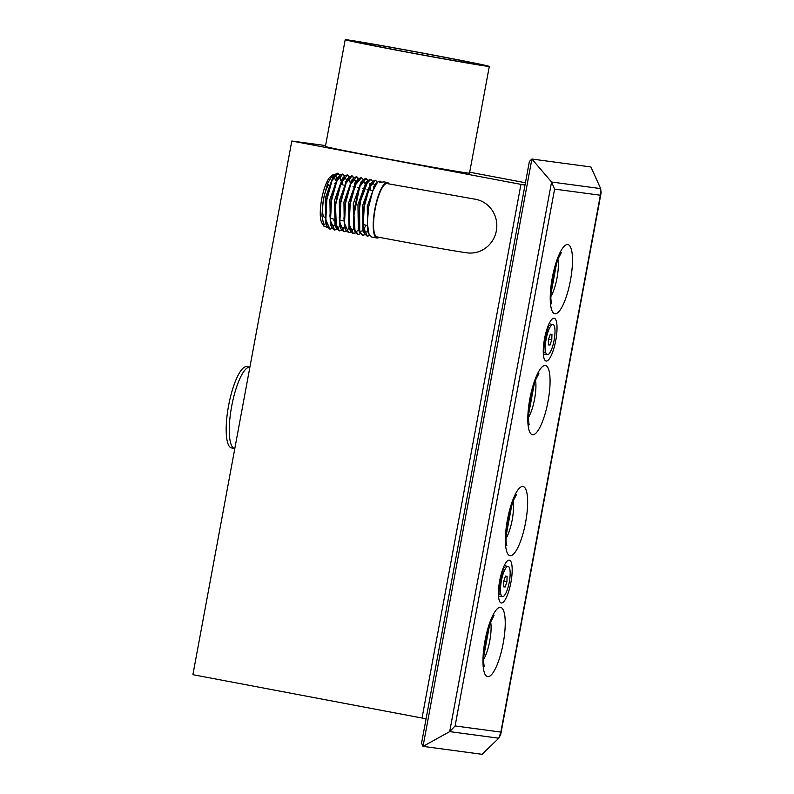 <?xml version="1.0" encoding="UTF-8"?>
<svg xmlns="http://www.w3.org/2000/svg" width="794" height="794" viewBox="0 0 794 794"><rect width="100%" height="100%" fill="white"/><g stroke="black" fill="none" stroke-linecap="round" stroke-linejoin="round"><path stroke-width="1.19" d="M337.301 179.414L336.626 177.171L334.681 175.613M329.828 229.079L327.039 226.419L325.262 215.085L326.691 198.748L330.641 183.255L335.544 174.154L333.113 176.506L325.262 198.48L325.629 223.342L326.384 224.623M333.798 220.851L334.671 219.263L330.314 218.41M342.393 184.784L342.065 180.814M338.919 176.605L337.778 177.39L329.927 199.363L330.294 224.226L331.703 227.302L329.927 215.968L331.356 199.631L335.316 184.139L340.219 175.037L342.651 174.065M331.495 225.992L335.505 225.565M346.641 181.181L345.966 178.938L344.02 177.38M339.167 230.846L336.378 228.186L335.475 204.078L339.495 186.431L344.884 175.921L342.452 178.273L334.602 200.247L334.969 225.109L335.723 226.389M348.258 178.372L347.117 179.156L339.266 201.13L339.643 225.992L341.043 229.069L339.266 217.735L340.695 201.398L344.656 185.905L349.558 176.804L351.831 175.802L353.806 178.084M355.98 182.948L355.315 180.704L353.36 179.146M354.223 177.687L351.792 180.04L343.941 202.013L344.308 226.876L345.718 229.952L343.941 218.618L345.37 202.281L349.32 186.788L354.223 177.687L356.506 176.685L358.481 178.997M357.598 180.139L356.456 180.913L348.606 202.897L348.983 227.759L350.392 230.836L348.606 219.501L350.035 203.165L353.995 187.672L358.898 178.571L361.33 177.598M350.174 229.526L354.184 229.099M365.319 184.714L364.654 182.471L362.699 180.913M363.563 179.444L361.131 181.796L353.28 203.78L353.648 228.642L355.057 231.719L353.727 211.293L359.354 186.739L363.563 179.444L365.845 178.452L367.83 180.764M370.411 190.084L370.083 186.114M369.716 184.426L369.319 183.354M366.947 181.905L365.806 182.68L357.955 204.663L358.322 229.526L359.732 232.602L359.613 203.611L368.237 180.327L370.669 179.365M359.513 231.292L363.523 230.865M373.994 184.238L372.039 182.68M372.912 181.211L370.47 183.563L362.62 205.547L362.987 230.409L364.396 233.486L362.62 222.151L364.049 205.815L368.009 190.322L372.912 181.211L375.344 180.248M364.188 232.176L368.198 231.749M376.287 183.672L375.145 184.446L367.294 206.42L367.662 231.292L369.071 234.369L367.294 223.035L368.724 206.698L372.674 191.205L377.577 182.094L379.949 181.121M345.4 181.449L345.499 183.712M335.544 174.154L337.827 173.152L339.802 175.464M339.911 175.762L340.735 180.566M344.884 175.921L347.167 174.918L349.142 177.231M349.251 177.528L350.075 182.332M339.683 226.092L337.093 229.029M336.904 229.168L334.343 229.942L331.703 227.302M343.842 231.729L341.043 229.069M354.739 183.215L354.839 185.478M354.849 186.302L354.839 187.136M344.665 226.518L343.415 228.245M354.005 228.285L352.754 230.012M348.506 232.612L345.718 229.952M359.513 187.176L359.513 188.019M349.023 227.858L348.08 229.129M368.863 188.942L368.853 189.786M358.372 229.625L355.772 232.563M355.583 232.702L353.022 233.476L350.392 230.836M373.428 186.739L373.517 189.012M365.965 225.149L363.573 229.684M357.846 234.379L355.057 231.719M367.185 236.146L364.396 233.486M362.521 235.262L359.732 232.602M379.085 237.297A28.227 7.354 -79.3 0 1 376.902 237.992L371.701 237.009L369.071 234.369M376.902 237.992A28.227 7.354 -79.3 0 1 374.877 209.08A28.227 7.354 -79.3 0 1 387.283 182.501A28.227 7.354 -79.3 0 1 387.383 182.521L384.038 181.886L379.77 182.461L381.418 182.044M369.726 235.54L367.344 236.185L363.186 226.985L364.198 206.857L369.438 187.543L375.502 180.268L377.378 182.302M366.084 233.803L365.24 234.528M365.051 234.657L362.669 235.302L359.553 231.411L358.322 217.536L360.813 199.344L365.746 184.545L370.828 179.384L372.704 181.409M373.696 186.302L373.815 188.317M360.387 233.773L358.005 234.419L354.491 229.119L353.658 216.564L359.672 186.798L366.153 178.501L368.029 180.526M355.712 232.89L353.33 233.535L349.181 224.335L350.184 204.207L355.424 184.893L361.488 177.628L363.364 179.643M354.084 228.682L353.34 229.724M351.037 232.007L348.665 232.652L344.507 223.451L345.519 203.324L350.759 184.01L356.814 176.744L358.69 178.779M359.821 186.421L359.821 188.079M349.162 228.166L348.675 228.841M346.373 231.123L343.991 231.769L339.832 222.568L340.844 202.44L346.085 183.126L352.149 175.861L354.015 177.886M355.017 182.769L355.136 184.784M355.156 185.538L355.156 187.195M344.745 226.915L344.001 227.957M341.698 230.24L339.326 230.885L335.276 222.618L335.793 204.137L341.043 183.126L347.474 174.978L349.35 177.002M337.033 229.357L334.651 230.002L330.493 220.801L331.505 200.674L336.745 181.36L342.81 174.094L344.675 176.119M332.358 228.474L329.976 229.119L325.828 219.918L326.83 199.79L332.071 180.476L338.135 173.211L340.001 175.236M341.142 182.888L341.142 184.545M335.008 174.67L332.646 174.978L327.555 183.493L323.366 199.135L321.917 215.66L323.982 226.29L327.634 227.501M337.122 179.772L336.884 178.422M380.237 181.171L381.269 182.074M333.986 176.675A24.693 6.431 -79.3 0 1 335.455 180.784M326.016 223.154A24.693 6.431 -79.3 0 1 323.029 224.136M323.982 226.29L321.947 223.074A24.693 6.431 -79.3 0 1 321.749 198.837A24.693 6.431 -79.3 0 1 330.79 176.337L332.646 174.978M387.383 182.521A28.227 7.354 -79.3 0 1 389.169 183.96M474.207 199.046L387.184 183.583A27.135 7.067 100.7 0 0 387.085 183.573A27.135 7.067 100.7 0 0 375.155 209.13A27.135 7.067 100.7 0 0 377.1 236.92C414.269 243.947 455.309 251.281 466.991 252.839A27.135 26.202 -82.4 0 0 496.468 230.121A27.135 26.202 -82.4 0 0 475.546 199.254A27.135 26.202 -82.4 0 0 474.207 199.046A27.135 26.202 -82.4 0 1 475.546 199.254A27.135 26.202 -82.4 0 1 496.468 230.121A27.135 26.202 -82.4 0 1 466.991 252.839A27.135 26.202 -82.4 0 0 466.991 252.839M328.895 184.268A17.637 4.595 100.7 0 0 322.91 203.324A17.637 4.595 100.7 0 0 324.796 217.367L325.332 217.467M469.691 172.209L525.429 182.749M325.58 145.57L291.805 141.034L192.892 674.692L426.08 718.788M291.805 141.034L520.943 184.367L422.041 718.024L520.943 184.367L524.993 185.131M525.033 184.913L520.943 184.367L525.033 184.913M345.201 39.7L325.421 146.433A73.276 0.993 10.5 0 0 378.52 157.242A73.276 0.993 10.5 0 0 469.522 173.142L489.303 66.408A73.276 0.993 10.5 0 0 417.426 52.086A73.276 0.993 10.5 0 0 345.201 39.7A73.276 0.993 10.5 0 0 398.3 50.508A73.276 0.993 10.5 0 0 489.303 66.408M231.719 447.965A41.387 10.779 -79.3 0 1 231.57 447.945A41.387 10.779 -79.3 0 1 228.662 405.277A41.387 10.779 -79.3 0 1 246.954 366.61L249.892 367.165A41.387 10.779 -79.3 0 0 231.699 406.141A41.387 10.779 -79.3 0 0 234.657 448.531L231.57 447.945M400.375 50.786A65.267 0.883 -169.5 0 1 353.072 41.169A65.267 0.883 -169.5 0 1 417.406 52.186A65.267 0.883 -169.5 0 1 481.422 64.959A65.267 0.883 -169.5 0 1 400.375 50.786M590.915 166.958L600.661 188.605L590.915 166.958L531.891 159.038L551.562 182.015L554.599 189.101L455.101 725.954L449.692 731.621L455.101 725.954L500.855 732.088L500.736 734.47L498.801 738.212L482.057 754.3L498.801 738.212L500.855 732.088L600.353 195.235L600.661 188.605L601.108 192.912L600.353 195.235L554.599 189.101L551.562 182.015L531.891 159.038L423.033 746.38L482.057 754.3M600.661 188.605L551.562 182.015L449.692 731.621L423.033 746.38L421.564 743.134L423.033 746.38L449.692 731.621L498.801 738.212M529.38 161.45L531.891 159.038L529.38 161.45L421.564 743.134M550.847 296.549A23.066 6.005 100.7 0 0 557.924 259.122M528.427 417.505A23.066 6.005 100.7 0 0 535.513 380.088M506.016 538.471A23.066 6.005 100.7 0 0 513.093 501.044M483.596 659.437A23.066 6.005 100.7 0 0 490.672 622.01M483.606 657.164L489.6 624.838M506.026 536.208L512.021 503.872M528.447 415.242L534.441 382.916M550.867 294.286L556.862 261.951M501.332 581.019A15.384 4.01 -79.3 0 1 508.17 566.44A15.384 4.01 -79.3 0 1 509.242 582.3A15.384 4.01 -79.3 0 1 502.453 596.671A15.384 4.01 -79.3 0 1 501.332 581.019M507.108 576.325L506.929 581.774L505.133 587.004L503.505 586.786L503.684 581.337L505.49 576.107L507.108 576.325M505.133 587.004L503.515 586.697M506.929 581.774L503.743 581.168M546.163 339.098A15.384 4.01 -79.3 0 1 553.001 324.518A15.384 4.01 -79.3 0 1 554.083 340.378A15.384 4.01 -79.3 0 1 547.284 354.749A15.384 4.01 -79.3 0 1 546.163 339.098M551.949 334.403L551.77 339.852L549.964 345.082L548.346 344.864L548.525 339.415L550.321 334.185L551.949 334.403M549.964 345.082L548.346 344.775M551.77 339.852L548.585 339.246M544.515 338.879A21.775 5.667 100.7 0 0 549.527 358.551A21.775 5.667 100.7 0 0 556.396 321.471A21.775 5.667 100.7 0 0 544.515 338.879M484.995 640.818A35.204 9.171 100.7 0 0 493.094 672.627A35.204 9.171 100.7 0 0 504.21 612.67A35.204 9.171 100.7 0 0 484.995 640.818M529.836 398.896A35.204 9.171 100.7 0 0 537.935 430.695A35.204 9.171 100.7 0 0 549.041 370.748A35.204 9.171 100.7 0 0 529.836 398.896M552.257 277.93A35.204 9.171 100.7 0 0 560.346 309.739A35.204 9.171 100.7 0 0 571.462 249.782A35.204 9.171 100.7 0 0 552.257 277.93M507.416 519.852A35.204 9.171 100.7 0 0 515.514 551.661A35.204 9.171 100.7 0 0 526.62 491.714A35.204 9.171 100.7 0 0 507.416 519.852M499.674 580.801A21.775 5.667 100.7 0 0 504.686 600.472A21.775 5.667 100.7 0 0 511.554 563.393A21.775 5.667 100.7 0 0 499.674 580.801M325.629 223.342L327.039 226.419M337.778 177.39L340.219 175.037M334.969 225.109L336.378 228.186M347.117 179.156L349.558 176.804M356.456 180.913L358.898 178.571M365.806 182.68L368.237 180.327M375.145 184.446L377.577 182.094M339.653 220.176L344.01 221M363.007 224.593L366.262 225.208M334.304 183.255L335.554 183.493M343.643 185.022L344.894 185.26M352.983 186.788L354.233 187.027M357.657 187.672L358.908 187.91M362.332 188.555L363.573 188.793M366.997 189.438L368.247 189.677M368.555 189.736L372.912 190.56M500.736 734.47L601.108 192.912M551.641 303.804L551.334 302.583C550.361 297.323 550.808 289.115 552.674 277.969L557.815 259.4L561.318 252.661M529.221 424.76L528.923 423.549C527.95 418.279 528.397 410.081 530.253 398.925L535.394 380.366L538.898 373.617M506.81 545.726L506.503 544.505C505.53 539.245 505.977 531.037 507.842 519.891L512.974 501.322L516.477 494.583M484.39 666.682L484.082 665.471C483.109 660.201 483.556 652.003 485.422 640.847L490.553 622.288L494.057 615.539M499.307 594.517C498.711 595.123 498.979 590.567 500.101 580.831C502.671 570.936 504.121 566.42 504.458 567.303M544.148 352.596C543.553 353.201 543.811 348.645 544.942 338.909C547.513 329.014 548.962 324.498 549.289 325.371M508.17 566.44L505.46 565.924M502.453 596.671L499.744 596.165M553.001 324.518L550.302 324.002M547.284 354.749L544.585 354.243"/></g></svg>
